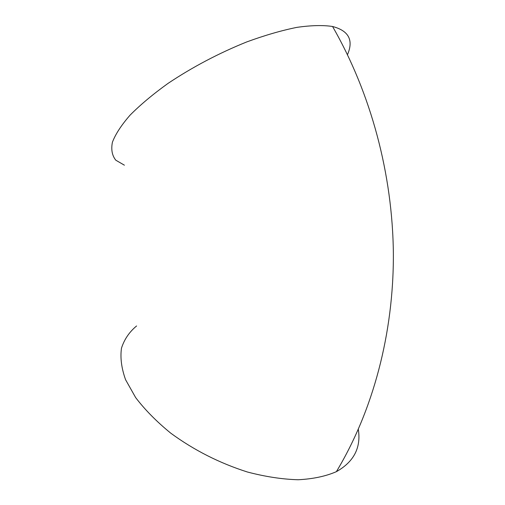 <?xml version="1.0" encoding="UTF-8"?>
<svg xmlns="http://www.w3.org/2000/svg" width="505" height="505" viewBox="0 0 505 505"><rect width="100%" height="100%" fill="white"/><g stroke="black" fill="none" stroke-linecap="round" stroke-linejoin="round"><path stroke-width="0.76" d="M124.4 165.185L115.815 160.211C112.097 155.572 110.961 149.587 112.407 142.246C115.462 134.185 121.345 125.164 130.056 115.165C140.358 104.787 153.009 94.201 168.014 83.407C192.512 67.045 218.785 53.208 246.838 41.89C264.809 35.325 281.481 30.483 296.845 27.377C311.074 25.332 322.979 25.035 332.555 26.487C348.772 30.754 353.746 40.154 347.478 54.679M136.59 325.959C129.331 331.962 124.293 339.373 121.478 348.185C120.114 357.729 121.484 368.233 125.575 379.709L135.637 397.561C144.948 409.795 156.67 421.675 170.81 433.208C194.053 450.214 219.593 463.148 247.425 472.011C265.396 476.726 282.32 479.302 298.196 479.75C313.068 478.974 325.794 476.278 336.387 471.657C353.866 461.822 361.176 447.727 358.329 429.37M332.555 26.487C370.954 93.362 392.644 174.105 393.37 253.851C393.685 333.578 373.062 410.716 336.387 471.657"/></g></svg>
